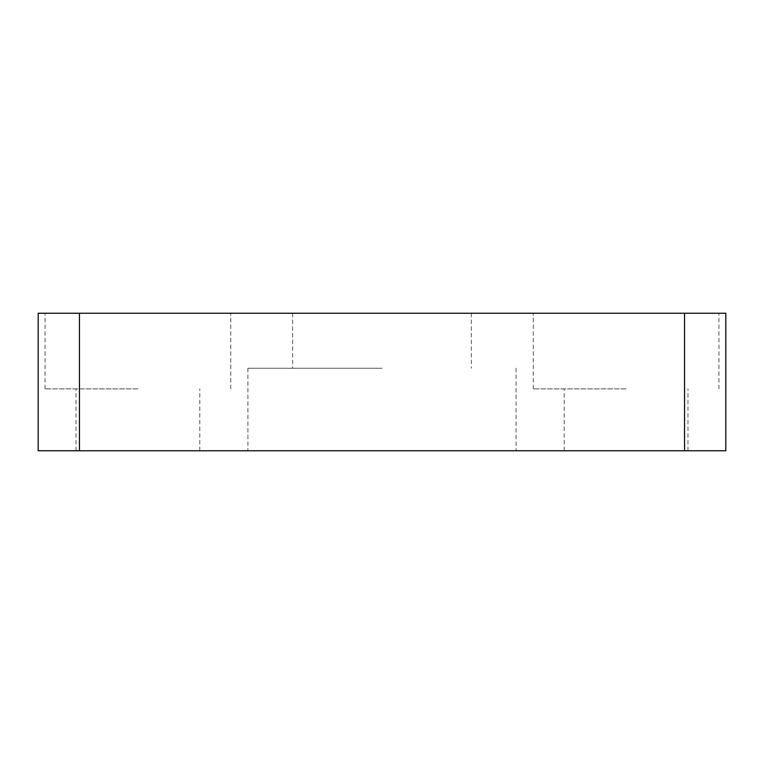 <?xml version="1.0" encoding="UTF-8"?>
<svg xmlns="http://www.w3.org/2000/svg" width="764" height="764" viewBox="0 0 764 764"><rect width="100%" height="100%" fill="white"/><g stroke="black" fill="none" stroke-linecap="round" stroke-linejoin="round"><path stroke-width="0.57" stroke-dasharray="3.82 2.86" d="M382 368.248L247.918 368.248L382 368.248M382 313.24L292.612 313.24L382 313.24M382 450.76L247.918 450.76L382 450.76M137.902 313.24L45.076 313.24L137.902 313.24M137.902 388.876L45.076 388.876L137.902 388.876M137.902 450.76L76.018 450.76L137.902 450.76M626.098 313.24L533.272 313.24L626.098 313.24M626.098 388.876L533.272 388.876L626.098 388.876M626.098 450.76L564.214 450.76L626.098 450.76M38.2 313.24L38.2 450.76L79.456 450.76L79.456 313.24L38.2 313.24M684.544 313.24L684.544 450.76L725.8 450.76L725.8 313.24L79.456 313.24M684.544 450.76L79.456 450.76M292.612 313.24L292.612 368.248M247.918 368.248L247.918 450.76M45.076 388.876L45.076 313.24M76.018 450.76L76.018 388.876M533.272 388.876L533.272 313.24M564.214 450.76L564.214 388.876M687.982 450.76L687.982 388.876M718.924 388.876L718.924 313.24M199.786 450.76L199.786 388.876M230.728 388.876L230.728 313.24M516.082 368.248L516.082 450.76M471.388 313.24L471.388 368.248"/><path stroke-width="1.15" d="M79.456 313.24L79.456 450.76L38.2 450.76L38.2 313.24L725.8 313.24L725.8 450.76L684.544 450.76L684.544 313.24M79.456 450.76L684.544 450.76"/></g></svg>
